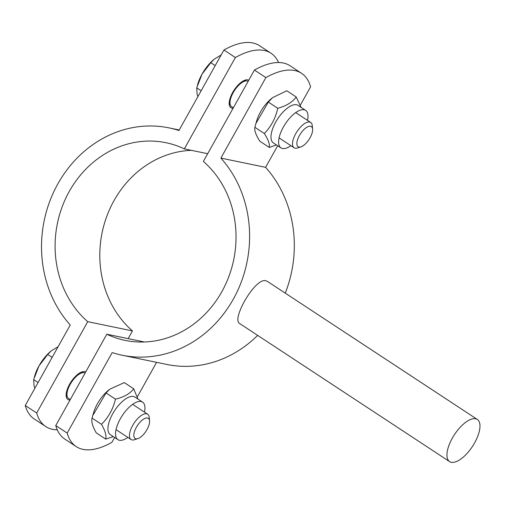 <?xml version="1.0" encoding="UTF-8"?>
<svg xmlns="http://www.w3.org/2000/svg" width="505" height="505" viewBox="0 0 505 505"><rect width="100%" height="100%" fill="white"/><g stroke="black" fill="none" stroke-linecap="round" stroke-linejoin="round"><path stroke-width="0.76" d="M70.05 399.992A16.4 6.994 -56.7 0 1 68.951 399.916A16.4 6.994 -56.7 0 1 67.853 399.468A16.4 6.994 -56.7 0 1 70.896 382.108A16.4 6.994 -56.7 0 1 85.711 371.964M233.095 108.247A16.4 6.994 -56.7 0 1 232.003 108.177A16.4 6.994 -56.7 0 1 230.899 107.729A16.4 6.994 -56.7 0 1 233.948 90.37A16.4 6.994 -56.7 0 1 248.757 80.226M45.747 426.542L34.302 419.024A100.924 43.039 -56.7 0 1 25.25 405.502L36.688 413.021A100.924 43.039 123.3 0 0 45.747 426.542A100.924 43.039 123.3 0 0 57.261 429.799M128.15 338.628L132.455 330.92A100.924 90.004 101.7 0 1 105.381 220.363A100.924 90.004 101.7 0 1 191.42 150.345M25.25 405.502L70.239 324.999A116.062 103.5 101.7 0 1 55.196 188.883A116.062 103.5 101.7 0 1 169.049 127.885A116.062 103.5 101.7 0 1 178.934 130.511L223.93 50.008A100.924 43.039 -56.7 0 1 259.589 45.728L271.027 53.246A100.924 43.039 123.3 0 0 235.368 57.532L223.93 50.008M278.577 62.538A100.924 43.039 123.3 0 0 271.027 53.246M235.368 57.532L184.319 148.874A100.924 90.004 -78.3 0 0 165.981 142.713A100.924 90.004 -78.3 0 0 64.514 201.022A100.924 90.004 -78.3 0 0 87.737 321.679L36.688 413.021M207.694 153.703L184.319 148.874M132.455 330.92L87.737 321.679M451.293 462.302A25.231 10.763 -56.7 0 1 449.595 461.608A25.231 10.763 -56.7 0 1 453.338 436.402A25.231 10.763 -56.7 0 1 475.628 418.759A25.231 10.763 -56.7 0 1 477.326 419.447A25.231 10.763 -56.7 0 1 473.583 444.652A25.231 10.763 -56.7 0 1 451.293 462.302M449.595 461.608L239.73 323.585C231.025 319.716 255.044 277.744 265.699 280.698L267.454 281.43L477.326 419.447M144.417 341.992L106.807 334.222A100.924 90.004 -78.3 0 0 125.139 340.383A100.924 90.004 -78.3 0 0 226.612 282.074A100.924 90.004 -78.3 0 0 203.382 161.411L254.432 70.069A100.924 43.039 -56.7 0 1 290.097 65.789L301.536 73.313A100.924 43.039 123.3 0 0 265.876 77.593L254.432 70.069M300.406 105.059L310.594 86.835A100.924 43.039 123.3 0 0 301.536 73.313M285.256 293.134A116.062 103.5 -78.3 0 0 265.598 167.338L277.674 145.737M265.876 77.593L220.887 158.097A116.062 103.5 101.7 0 1 235.93 294.207A116.062 103.5 101.7 0 1 122.077 355.204L166.795 364.446A116.062 103.5 -78.3 0 0 257.645 335.37M76.249 446.609L64.81 439.085A100.924 43.039 -56.7 0 1 55.758 425.563L67.197 433.088A100.924 43.039 123.3 0 0 76.249 446.609A100.924 43.039 123.3 0 0 111.914 442.323L114.622 437.475M137.366 396.785L156.613 362.344M265.598 167.338L220.887 158.097M55.758 425.563L106.807 334.222M122.077 355.204A116.062 103.5 101.7 0 1 112.186 352.585L67.197 433.088M312.595 129.116L312.279 125.638A15.137 6.458 123.3 0 0 310.72 122.475A15.137 6.458 123.3 0 0 297.003 131.578A15.137 6.458 123.3 0 0 294.08 147.769A15.137 6.458 123.3 0 0 295.097 148.186A15.137 6.458 123.3 0 0 297.609 147.952L300.923 146.867A12.044 5.138 -56.7 0 1 298.928 147.056A12.044 5.138 -56.7 0 1 301.567 132.26A12.044 5.138 -56.7 0 1 312.595 129.116A12.044 5.138 -56.7 0 1 309.028 139.481A12.044 5.138 -56.7 0 1 300.923 146.867M248.144 81.324A15.137 6.458 123.3 0 0 246.926 80.92A15.137 6.458 123.3 0 0 234.516 90.477A15.137 6.458 123.3 0 0 230.652 105.659A15.137 6.458 123.3 0 0 231.593 106.675L233.335 107.824M197.398 85.402L197.872 83.805A25.231 10.763 -56.7 0 1 202.038 74.159L196.716 87.851L197.089 94.17L197.903 96.575M221.139 54.995L214.297 59.129L210.768 62.715L202.038 74.159A25.231 10.763 -56.7 0 1 213.874 59.476L214.297 59.129M201.148 90.767L196.716 87.851M215.199 65.625L210.768 62.715M290.893 145.674A22.454 9.576 -56.7 0 1 280.963 147.902A22.454 9.576 -56.7 0 1 285.3 123.877A22.454 9.576 -56.7 0 1 305.639 110.374A22.454 9.576 -56.7 0 1 307.495 112.88A22.454 9.576 -56.7 0 1 307.526 120.373M255.909 123.485L256.761 120.619A22.454 9.576 -56.7 0 1 266.571 103.348A22.454 9.576 -56.7 0 1 271.002 98.967L272.574 97.654L268.338 102.067L255.909 123.485L254.886 127.304C254.255 130.441 255.921 135.088 259.879 141.242L269.304 147.441C269.935 144.304 268.275 139.658 264.311 133.503C271.09 126.597 275.579 118.189 277.763 108.266C286.209 106.012 292.357 102.244 296.208 96.973L301.062 107.369M276.412 144.91L269.304 147.441M280.963 147.902L273.331 142.883A22.454 9.576 -56.7 0 1 281.822 113.379A22.454 9.576 -56.7 0 1 298.013 105.362L305.639 110.374M296.208 96.973L286.783 90.774L272.574 97.654M268.338 102.067L277.763 108.266M254.886 127.304L264.311 133.503M149.549 420.861L149.227 417.382A15.137 6.458 123.3 0 0 147.668 414.214A15.137 6.458 123.3 0 0 133.958 423.316A15.137 6.458 123.3 0 0 131.035 439.508A15.137 6.458 123.3 0 0 132.051 439.924A15.137 6.458 123.3 0 0 134.557 439.691L137.878 438.605A12.044 5.138 -56.7 0 1 135.883 438.794A12.044 5.138 -56.7 0 1 138.522 423.998A12.044 5.138 -56.7 0 1 149.549 420.861A12.044 5.138 -56.7 0 1 145.983 431.226A12.044 5.138 -56.7 0 1 137.878 438.605M85.099 373.062A15.137 6.458 123.3 0 0 83.88 372.658A15.137 6.458 123.3 0 0 71.47 382.222A15.137 6.458 123.3 0 0 67.607 397.403A15.137 6.458 123.3 0 0 68.547 398.413L70.29 399.562M34.353 377.14L34.826 375.55A25.231 10.763 -56.7 0 1 38.992 365.904L33.671 379.59L34.043 385.908L34.851 388.313M58.094 346.733L51.245 350.868L47.716 354.453L38.992 365.904A25.231 10.763 -56.7 0 1 50.828 351.215L51.245 350.868M38.102 382.506L33.671 379.59M52.148 357.37L47.716 354.453M127.841 437.412A22.454 9.576 -56.7 0 1 117.911 439.64A22.454 9.576 -56.7 0 1 120.259 418.897A22.454 9.576 -56.7 0 1 142.587 402.119A22.454 9.576 -56.7 0 1 144.48 412.118M92.775 415.52L93.715 412.358A22.454 9.576 -56.7 0 1 107.956 390.706L109.648 389.292L106.056 392.947L92.775 415.52L92.055 418.096C91.171 421.523 92.579 426.454 96.285 432.899L105.709 439.098C106.599 435.67 105.185 430.74 101.486 424.295C108.442 417.42 113.107 409.037 115.481 399.146C123.851 397.208 129.93 393.755 133.711 388.793L137.934 399.051M117.911 439.64L110.286 434.622A22.454 9.576 -56.7 0 1 112.634 413.885A22.454 9.576 -56.7 0 1 134.961 397.1L142.587 402.119M113.322 436.617L105.709 439.098M133.711 388.793L124.28 382.594L109.648 389.292M92.055 418.096L101.486 424.295M106.056 392.947L115.481 399.146M169.049 127.885L179.225 129.993M279.069 137.897L294.08 147.769M295.709 112.602L310.72 122.475M229.169 103.449L229.485 103.658M244.306 80.434L244.622 80.642M229.175 103.121L230.652 105.659M244.003 80.566L246.926 80.92M116.024 429.641L131.035 439.508M132.657 404.341L147.668 414.214M66.123 395.188L66.439 395.396M81.261 372.172L81.576 372.381M66.13 394.859L67.607 397.403M80.958 372.305L83.88 372.658"/></g></svg>
